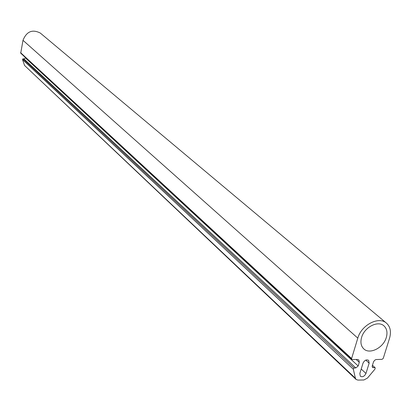 <?xml version="1.0" encoding="UTF-8"?>
<svg xmlns="http://www.w3.org/2000/svg" width="411" height="411" viewBox="0 0 411 411"><rect width="100%" height="100%" fill="white"/><g stroke="black" fill="none" stroke-linecap="round" stroke-linejoin="round"><path stroke-width="0.62" d="M386.278 337.554C383.468 347.742 369.838 354.744 363.879 348.97C360.992 346.226 360.231 342.389 361.593 337.441C364.326 327.284 377.853 320.241 383.848 325.774C386.9 328.543 387.712 332.473 386.278 337.554M24.033 58.953L25.415 57.92L358.181 366.001L359.296 362.353L358.829 359.944L357.524 359.486L352.227 359.517L351.744 359.363L351.605 358.51L357.806 338.13C361.305 325.07 378.69 316.013 386.391 323.082C390.347 326.653 391.395 331.713 389.541 338.263L383.247 358.382L382.045 359.342L375.952 359.538L374.755 360.221L373.625 361.613L372.232 365.877L372.536 367.47L375.171 367.747L375.048 369.011L367.496 378.048L363.884 379.985L357.863 380.083L356.096 379.456L355.397 378.223L353.332 369.237L354.005 367.958L355.823 367.937L24.033 58.953L22.857 58.819L22.523 59.574L24.568 65.457L355.397 378.223M369.155 363.149L368.61 360.334C366.355 359.291 364.485 360.247 363.005 363.196L359.825 373.517L360.339 376.271C362.594 377.344 364.47 376.399 365.97 373.44L369.155 363.149L365.805 360.103M358.181 366.001L355.823 367.937M356.049 379.42L24.568 65.457M25.415 57.92L25.477 57.591M40.483 33.199L40.324 33.07C32.371 29.022 26.592 31.436 22.99 40.314L20.725 53.199L351.744 359.363M20.565 52.649L351.605 358.51M354.005 367.958L22.857 58.819M372.428 365.256L375.171 367.747M361.207 369.032L365.97 373.44M22.99 40.314L357.806 338.13M359.296 362.353L356.188 359.491M353.332 369.237L22.523 59.574M372.14 366.633L373.383 367.763M40.324 33.07L386.391 323.082"/></g></svg>
